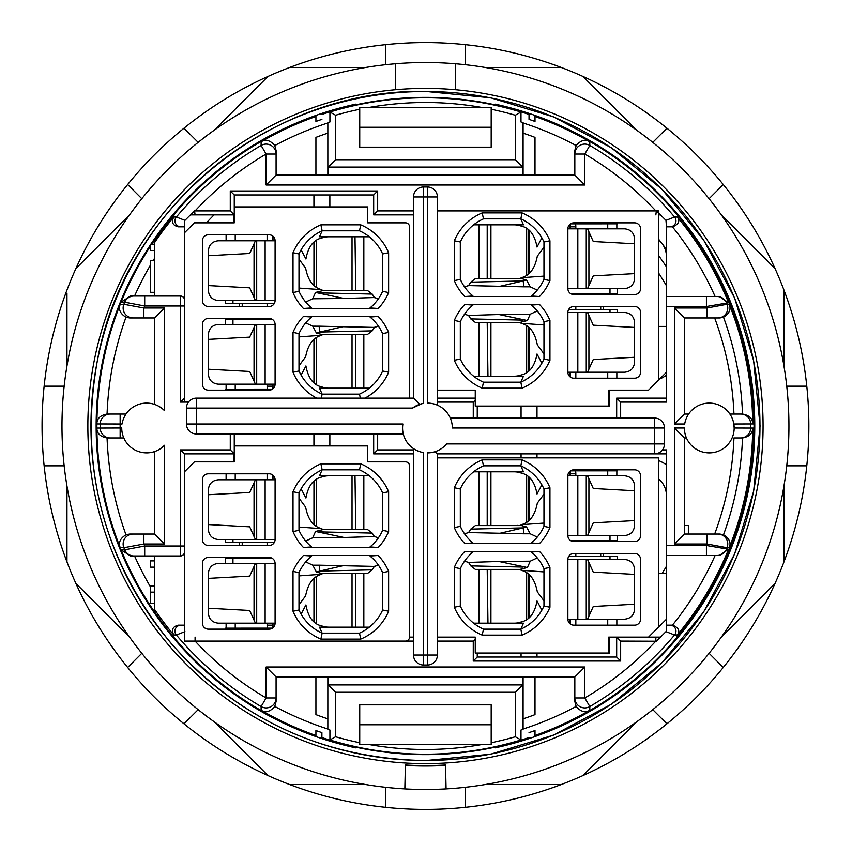 <?xml version="1.0" encoding="UTF-8"?>
<svg xmlns="http://www.w3.org/2000/svg" width="852" height="852" viewBox="0 0 852 852"><rect width="100%" height="100%" fill="white"/><g stroke="black" fill="none" stroke-linecap="round" stroke-linejoin="round"><path stroke-width="1.28" d="M662.164 573.385A278.838 278.838 0 0 0 666.456 566.25M666.456 285.75A278.838 278.838 0 0 0 658.489 272.874M405.392 765.341L405.573 788.941A363.484 363.484 0 0 0 445.351 788.941L445.521 765.341M405.573 765.426A340.001 340.001 0 0 0 445.351 765.426M445.351 788.941L446.075 788.899L445.521 764.989A339.586 339.586 0 0 1 405.403 764.989L404.838 788.899L405.573 788.941M666.456 266.868A288.796 288.796 0 0 0 658.489 255.408M404.838 788.899A363.484 363.484 0 0 1 62.004 430.643A363.484 363.484 0 0 1 455.341 63.751L455.341 89.716L455.341 63.751A363.484 363.484 0 0 1 788.909 430.643A363.484 363.484 0 0 1 446.075 788.899M154.595 404.402L154.595 317.956L164.553 307.987L164.553 410.717A24.9 24.9 0 0 0 122.049 424.008L96.894 423.945A328.574 328.574 0 0 1 120.249 304.302L123.859 304.27L143.871 307.987L143.871 317.956L129.6 317.956L125.968 317.263C120.1 313.557 118.194 309.233 120.249 304.302M686.456 437.949L684.38 437.949L684.38 534.044L674.422 544.013L674.422 427.992L684.369 427.992A24.9 24.9 0 0 0 709.269 452.891A24.9 24.9 0 0 0 734.168 427.992A24.9 24.9 0 0 0 709.269 403.092A24.9 24.9 0 0 0 684.688 424.008L674.422 424.008L674.422 307.987L684.38 317.956L684.38 414.051L688.64 414.051M740.729 437.949A9.958 9.958 -90 0 0 750.687 428.055L734.168 428.002L733.838 423.998L750.687 423.945A325.24 325.24 0 0 1 750.687 428.055L752.689 428.055A327.243 327.243 0 0 1 729.216 547.708C731.282 542.788 729.387 538.464 723.529 534.736A317.274 317.274 0 0 0 742.518 437.949L733.945 437.949A308.712 308.712 0 0 1 714.647 534.044M742.518 414.051L730.771 414.051L730.771 415.446L729.898 414.051L742.518 414.051A317.274 317.274 0 0 0 723.529 317.263L719.887 317.956L684.38 317.956M535.003 116.49A328.329 328.329 0 0 1 589.776 141.751L589.829 145.458L584.792 154.042L584.792 185.001L266.122 185.001L266.122 154.042A315.197 315.197 0 0 0 195.076 210.902L230.274 210.902L230.274 190.976L377.66 190.976L377.66 210.902L413.508 210.902M327.839 122.976A318.36 318.36 0 0 0 274.781 145.554L276.08 150.474L276.08 175.043L574.834 175.043L574.834 150.474L576.144 145.554A318.36 318.36 0 0 0 523.085 122.976M315.922 137.374L315.922 175.043L315.922 137.374A308.712 308.712 0 0 1 327.839 133.136A308.712 308.712 0 0 0 315.922 137.374M523.085 175.043L523.085 133.136A308.712 308.712 0 0 1 535.003 137.374L535.003 175.043L535.003 137.374A308.712 308.712 0 0 0 523.085 133.136L523.085 122.656L520.987 121.985L520.987 112.017L515.343 115.244L515.343 159.75L522.67 167.077L328.254 167.077L328.254 175.043M523.085 729.024A318.36 318.36 0 0 0 576.144 706.446L574.834 701.526L574.834 676.957L276.08 676.957L276.08 701.526L274.781 706.446A318.36 318.36 0 0 0 327.839 729.024M535.003 714.626L535.003 676.957L535.003 714.626A308.712 308.712 0 0 1 523.085 718.864A308.712 308.712 0 0 0 535.003 714.626M522.67 676.957L522.67 684.923L515.343 692.25L515.343 736.756L520.987 739.983A328.19 328.19 0 0 1 329.926 739.983L329.926 730.015L327.839 729.344L327.839 718.864A308.712 308.712 0 0 1 315.922 714.626A308.712 308.712 0 0 0 327.839 718.864L327.839 676.957M315.922 714.626L315.922 676.957L315.922 714.626M125.968 317.263A318.616 318.616 0 0 0 107.064 414.051L126 414.051M107.064 414.051L120.143 414.051L120.143 424.008A305.325 305.325 0 0 0 120.143 427.992L121.729 427.992A24.9 24.9 0 0 0 164.553 445.266L164.553 544.013L154.595 534.044L154.595 451.581L155.618 451.209M684.38 414.051L674.422 424.008M684.38 626.742A327.615 327.615 0 0 0 753.072 428.055L754.031 428.055A328.574 328.574 0 0 1 677.233 637.115L676.669 637.115A328.137 328.137 0 0 0 684.38 627.583L684.38 626.742M753.072 423.945A327.615 327.615 0 0 0 684.38 225.258L684.38 223.703A328.574 328.574 0 0 1 754.031 423.945L753.072 423.945M535.003 116.223A328.574 328.574 0 0 1 535.003 735.777M535.003 735.936A328.723 328.723 0 0 0 535.003 116.064L535.003 115.435A329.319 329.319 0 0 1 495.172 747.854L495.172 747.247A328.723 328.723 0 0 0 529.028 737.981L529.028 737.832A328.574 328.574 0 0 1 495.172 747.097L495.172 746.703M355.753 746.842A328.329 328.329 0 0 1 321.896 737.566L321.896 737.981A328.723 328.723 0 0 0 355.753 747.247L355.753 747.854A329.319 329.319 0 0 1 321.896 738.609L321.896 737.981M355.753 747.097A328.574 328.574 0 0 1 321.896 737.832M495.172 747.247L495.172 747.151A328.627 328.627 0 0 1 355.753 747.151L355.753 747.247M529.028 737.832L529.028 737.566A328.329 328.329 0 0 1 495.172 746.842M321.896 114.019L321.896 113.391A329.319 329.319 0 0 1 355.753 104.146L355.753 104.753A328.723 328.723 0 0 0 321.896 114.019L321.896 114.168A328.574 328.574 0 0 1 355.753 104.902M321.896 114.168L321.896 114.434A328.329 328.329 0 0 1 355.753 105.158M355.753 104.753L355.753 104.849A328.627 328.627 0 0 1 495.172 104.849L495.172 104.146A329.319 329.319 0 0 1 529.028 113.391L529.028 114.019A328.723 328.723 0 0 0 495.172 104.753M184.469 453.882L180.486 449.899L230.274 449.899L234.257 453.882L184.469 453.882L184.469 641.098L405.541 641.098A3.983 3.983 0 0 0 409.524 637.115L413.508 637.115M403.284 433.966L196.418 433.966A9.958 9.958 0 0 1 186.46 424.008L186.46 408.076A9.958 9.958 0 0 1 196.418 398.118L413.508 398.118L413.508 196.961A9.958 9.958 0 0 1 423.465 186.993L427.448 186.993A9.958 9.958 0 0 1 437.406 196.961L437.406 405.179M413.508 214.885L373.677 214.885L373.677 194.959L234.257 194.959L234.257 222.851L194.426 222.851L184.469 232.809L184.469 220.86L184.469 226.834L178.334 226.834C172.722 225.492 171.199 222.223 173.744 217.036A327.147 327.147 0 0 0 154.595 242.543L154.595 296.038M450.271 418.034L654.506 418.034L654.506 427.992L664.464 427.992L664.464 443.924L654.506 443.924L654.506 453.882L666.456 453.882L437.406 453.882L437.406 655.039L427.448 655.039L427.448 452.891A24.9 24.9 0 0 0 446.586 443.924L654.506 443.924L654.506 427.992L452.348 427.992A24.9 24.9 0 0 0 427.448 403.092L427.448 196.961L437.406 196.961A9.958 9.958 0 0 0 427.448 186.993L427.448 196.961L423.465 196.961L423.465 403.411A24.9 24.9 0 0 0 412.517 408.076L421.538 403.805M658.489 460.527A37.839 37.839 0 0 1 666.456 464.851M477.248 653.047L477.248 657.041L616.667 657.041L616.667 637.115L620.65 641.098L620.65 661.024L473.265 661.024L473.265 641.098L437.406 641.098M666.456 375.2A37.839 37.839 0 0 1 659.629 379.044M660.481 214.885L658.489 214.885L660.481 214.885L665.976 220.37L656.37 210.774L655.848 214.885M616.667 418.034L616.667 398.118L620.65 402.101L666.456 402.101L666.456 296.539L719.29 296.539L728.598 302.748L706.425 306.496L706.425 296.539L715.126 296.539A317.274 317.274 0 0 0 672.441 226.834L666.456 226.834L665.976 220.37L674.56 217.015L677.297 217.036A327.243 327.243 0 0 1 728.598 302.748M706.425 555.461L706.425 545.504L728.598 549.252L719.29 555.461L666.456 555.461L666.456 449.899L662.473 449.899M477.248 406.084L477.248 418.034M475.256 400.11L473.265 402.101L437.406 402.101M437.406 453.882L435.18 451.656M412.517 408.076L196.418 408.076L196.418 424.008L402.879 424.008A24.9 24.9 0 0 0 423.465 452.572L423.465 665.007A9.958 9.958 0 0 1 413.508 655.039L427.448 655.039L427.448 665.007A9.958 9.958 0 0 0 437.406 655.039A9.958 9.958 0 0 1 427.448 665.007L423.465 665.007A9.958 9.958 0 0 1 413.508 655.039L413.508 448.621M413.508 453.882L373.677 453.882L373.677 433.966M373.677 453.882L377.66 449.899L413.508 449.899M234.257 433.966L234.257 461.848L194.426 461.848L184.469 471.806M413.508 398.118L419.716 404.327M495.172 105.158A328.329 328.329 0 0 1 529.028 114.434L529.028 114.019M495.172 104.902A328.574 328.574 0 0 1 529.028 114.168M315.922 735.777A328.574 328.574 0 0 1 150.612 245.951A328.574 328.574 0 0 0 121.08 302.247L130.388 296.038L180.486 296.038A3.983 3.983 0 0 1 184.469 300.021M154.595 242.543L154.595 240.775A328.137 328.137 0 0 1 174.255 214.885L173.68 214.885A328.574 328.574 0 0 0 151.752 244.215A328.574 328.574 0 0 1 315.922 116.223M154.595 555.962L154.595 609.457A327.147 327.147 0 0 0 173.744 634.964C171.188 629.788 172.722 626.518 178.334 625.166L184.469 625.166M154.595 609.457L154.595 611.992A328.574 328.574 0 0 1 121.08 549.753L124.701 549.785L144.712 546.004L144.712 555.962L130.803 555.962M491.189 127.246L491.189 147.162L359.736 147.162L359.736 107.331L491.189 107.331L491.189 127.246L359.736 127.246M491.189 704.838L359.736 704.838L359.736 724.754L491.189 724.754L491.189 704.838M230.274 210.902L234.257 214.885L195.076 214.885L194.554 210.774L184.948 220.37L190.443 214.885L195.076 214.885L190.443 214.885M658.489 239.05A298.754 298.754 0 0 1 666.456 249.434M206.408 222.851A298.754 298.754 0 0 1 214.076 214.885M395.584 63.751L395.584 89.716L395.584 63.751M666.456 495.704A21.907 21.907 0 0 0 658.489 478.813M666.456 631.14L666.456 625.166L666.456 631.14L656.37 641.226L620.65 641.098M666.456 555.461L666.456 625.166L672.441 625.166A317.274 317.274 0 0 0 715.126 555.461M666.456 296.539L666.456 220.86M666.456 256.708A21.907 21.907 0 0 0 662.568 244.247M661.141 242.405A21.907 21.907 0 0 0 658.489 239.806M475.256 637.115L437.406 637.115L475.256 637.115L475.256 653.047L608.701 653.047L608.701 637.115L660.481 637.115L655.848 637.115L655.848 641.098A315.197 315.197 0 0 1 584.792 697.958L589.829 706.542L589.776 710.248A328.329 328.329 0 0 1 535.003 735.51M437.406 398.118L475.256 398.118M616.667 398.118L666.456 398.118M194.426 641.098L195.076 641.098L195.076 637.115M173.744 217.036L176.364 217.015L184.948 220.37L184.469 220.86M413.508 641.098L195.076 641.098A315.197 315.197 0 0 0 266.122 697.958L276.08 697.958L276.08 701.526M276.08 150.474L276.08 154.042A9.958 9.958 180 0 0 261.095 145.458L266.122 154.042L276.08 154.042M491.189 724.754L491.189 744.669L359.736 744.669L359.736 724.754M143.871 534.044L143.871 544.013L123.859 547.729L120.249 547.698C118.194 542.767 120.1 538.443 125.968 534.736L129.6 534.044L154.595 534.044M129.6 534.044L133.104 534.044A9.958 9.958 90 0 0 123.859 547.729A325.24 325.24 0 0 0 124.701 549.785A9.958 9.958 90 0 0 133.913 555.962M123.806 437.949L107.064 437.949A318.616 318.616 0 0 0 125.968 534.736M120.249 547.698A328.574 328.574 0 0 1 96.894 428.055L120.143 427.992L120.143 437.949L107.064 437.949M154.595 317.956L133.104 317.956A9.958 9.958 90 0 1 123.859 304.27A325.24 325.24 0 0 1 124.701 302.215L121.08 302.247M184.469 551.979A3.983 3.983 0 0 1 180.486 555.962L134.552 555.962A318.616 318.616 0 0 0 150.612 587.166M733.945 414.051A308.712 308.712 0 0 0 714.647 317.956M719.887 317.956L717.821 317.956A9.958 9.958 -90 0 0 727.054 304.27L729.216 304.292A327.243 327.243 0 0 1 752.689 423.945C752.742 418.641 749.398 415.35 742.646 414.051M684.38 534.044L719.887 534.044L723.529 534.736M729.216 547.708L727.054 547.729A9.958 9.958 -90 0 0 717.821 534.044L719.887 534.044M666.86 625.166L672.441 625.166M666.456 372.228L658.489 380.194L658.489 210.902L437.406 210.902L655.848 210.902A315.197 315.197 0 0 0 584.792 154.042L574.834 154.042A9.958 9.958 180 0 1 589.829 145.458A325.155 325.155 0 0 1 674.56 217.015A5.975 5.975 -90 0 1 669.981 226.834L666.86 226.834M178.334 625.166L184.053 625.166M184.053 226.834L180.944 226.834A5.975 5.975 90 0 1 176.364 217.015A325.155 325.155 0 0 1 261.095 145.458L261.138 141.751A328.329 328.329 0 0 1 315.922 116.49M717.214 555.461A9.958 9.958 -90 0 0 726.426 549.274A325.24 325.24 0 0 0 727.054 547.729L707.053 544.013L707.053 534.044M707.053 317.956L707.053 307.987L727.054 304.27A325.24 325.24 0 0 0 726.426 302.726A9.958 9.958 -90 0 0 717.214 296.539M144.712 296.038L144.712 305.996L124.701 302.215A9.958 9.958 90 0 1 133.913 296.038M742.646 437.949C749.398 436.65 752.742 433.359 752.689 428.055M674.422 427.992L684.38 437.949M150.857 244.215A329.319 329.319 0 0 1 321.896 113.391L321.896 114.434M274.781 145.554C270.265 140.282 265.717 139.014 261.138 141.751M276.08 175.043L266.122 185.001M574.834 175.043L584.792 185.001M529.028 114.434L529.028 119.365A323.653 323.653 0 0 1 535.003 121.453L535.003 115.435A329.319 329.319 0 0 0 529.028 113.391A329.319 329.319 0 0 1 535.003 115.435M589.776 141.751C585.207 139.014 580.659 140.282 576.144 145.554M106.937 414.051C100.185 415.35 96.84 418.641 96.894 423.945M96.894 428.055C96.84 433.359 100.185 436.65 106.937 437.949M130.388 555.962L121.08 549.753M576.144 706.446C580.659 711.718 585.207 712.986 589.776 710.248M728.598 549.252A327.243 327.243 0 0 1 677.297 634.964L674.56 634.985L665.976 631.63M574.834 676.957L584.792 666.999L584.792 697.958L574.834 697.958A9.958 9.958 0 0 0 589.829 706.542A325.155 325.155 0 0 0 674.56 634.985A5.975 5.975 -90 0 0 669.981 625.166M276.08 676.957L266.122 666.999L584.792 666.999M184.948 631.63L176.364 634.985L173.744 634.964M266.122 666.999L266.122 697.958L261.095 706.542A325.155 325.155 0 0 1 176.364 634.985A5.975 5.975 90 0 1 180.944 625.166M321.896 737.566L321.896 732.635A323.653 323.653 0 0 1 315.922 730.547L315.922 736.565A329.319 329.319 0 0 1 150.612 244.599M315.922 735.51A328.329 328.329 0 0 1 261.138 710.248C265.717 712.986 270.265 711.718 274.781 706.446M161.326 448.088L164.553 445.266M723.529 317.263C729.387 313.536 731.282 309.212 729.216 304.292M672.579 226.834C678.714 224.332 680.279 221.062 677.297 217.036M677.297 634.964C680.269 630.938 678.703 627.679 672.579 625.166M184.469 232.809L184.469 402.101L188.452 402.101L180.486 402.101L184.469 398.118M373.677 214.885L377.66 210.902M373.677 194.959L377.66 190.976M234.257 194.959L230.274 190.976M475.256 639.106L473.265 641.098M477.248 657.041L473.265 661.024M616.667 657.041L620.65 661.024M536.994 406.084L536.994 418.034M536.994 453.882L536.994 457.865M536.994 653.047L536.994 657.041M313.93 445.915L313.93 433.966M313.93 206.919L313.93 194.959M321.896 119.365A323.653 323.653 0 0 0 315.922 121.453L315.922 116.064A328.723 328.723 0 0 0 151.581 244.215M150.612 245.685A328.723 328.723 0 0 0 315.922 735.936M654.506 453.882A9.958 9.958 0 0 0 664.464 443.924A9.958 9.958 0 0 1 654.506 453.882M664.464 427.992A9.958 9.958 0 0 0 654.506 418.034A9.958 9.958 0 0 1 664.464 427.992M329.862 194.959L329.862 206.919M329.862 433.966L329.862 445.915M521.062 657.041L521.062 653.047M521.062 457.865L521.062 453.882M521.062 418.034L521.062 406.084M529.028 119.365L529.028 113.391M321.896 732.635L321.896 738.609A329.319 329.319 0 0 1 315.922 736.565A329.319 329.319 0 0 0 321.896 738.609M529.028 738.609A329.319 329.319 0 0 0 535.003 736.565L535.003 730.547A323.653 323.653 0 0 1 529.028 732.635M154.595 567.134L150.612 567.134L150.612 560.893L154.595 560.893M154.595 603.376L150.612 603.376L150.612 585.878L154.595 585.878M150.612 592.129L154.595 592.129M154.595 250.456L150.612 250.456L150.612 244.215L154.595 244.215M150.612 292.311L154.595 292.311L150.612 292.311L150.612 260.456L154.595 260.456M688.363 534.044L688.363 525.471L684.38 525.471M425.457 763.605A337.605 337.605 0 0 1 87.852 426A337.605 337.605 0 0 1 425.457 88.395A337.605 337.605 0 0 1 763.072 426A337.605 337.605 0 0 1 425.457 763.605M520.987 739.983L520.987 730.015L523.085 729.344L523.085 676.957M515.343 736.756A323.483 323.483 0 0 1 491.189 742.742M481.082 744.669A323.483 323.483 0 0 1 369.832 744.669M327.839 175.043L327.839 122.656L329.926 121.985L329.926 112.017A328.19 328.19 0 0 1 520.987 112.017M329.926 739.983L335.582 736.756L335.582 692.25L328.254 684.923L328.254 676.957M328.254 167.077L335.582 159.75L335.582 115.244L329.926 112.017M522.67 175.043L522.67 167.077M335.582 115.244A323.483 323.483 0 0 1 359.736 109.258M369.832 107.331A323.483 323.483 0 0 1 481.082 107.331M491.189 109.258A323.483 323.483 0 0 1 515.343 115.244M359.736 742.742A323.483 323.483 0 0 1 335.582 736.756M515.343 692.25L335.582 692.25M522.67 684.923L328.254 684.923M335.582 159.75L515.343 159.75M465.298 787.291L465.298 807.323A383.4 383.4 0 0 1 385.626 807.323C352.622 803.862 320.597 796.247 289.552 784.5L365.508 784.5M385.626 64.709L385.626 44.677A383.4 383.4 0 0 1 465.298 44.677C498.303 48.138 530.327 55.753 561.361 67.5A383.4 383.4 0 0 1 582.864 76.403C613.12 90.046 641.141 107.309 666.935 128.194A383.4 383.4 0 0 1 723.263 184.533C744.147 210.316 761.422 238.347 775.064 268.604L721.356 214.896L775.064 268.604A383.4 383.4 0 0 1 783.968 290.095L783.968 366.04M786.758 386.169L806.791 386.169C803.319 353.154 795.715 321.129 783.968 290.095L783.968 293.365M806.791 386.169A383.4 383.4 0 0 1 806.791 465.831C803.319 498.846 795.715 530.871 783.968 561.905A383.4 383.4 0 0 1 775.064 583.396L721.356 637.104L775.064 583.396C761.422 613.653 744.147 641.684 723.263 667.467A383.4 383.4 0 0 1 666.935 723.806C641.141 744.691 613.12 761.954 582.864 775.597A383.4 383.4 0 0 1 561.361 784.5C530.327 796.247 498.303 803.862 465.298 807.323M485.416 784.5L561.361 784.5M636.561 721.9L582.864 775.597M783.968 485.959L783.968 561.905M636.561 130.1L582.864 76.403M485.416 67.5L561.361 67.5M292.822 784.5L289.552 784.5A383.4 383.4 0 0 1 268.06 775.597L214.353 721.9L268.06 775.597C237.804 761.954 209.784 744.691 183.989 723.806A383.4 383.4 0 0 1 127.651 667.467C106.766 641.684 89.503 613.653 75.86 583.396L129.568 637.104M66.957 293.365L66.957 366.04M66.957 485.959L66.957 561.905A383.4 383.4 0 0 0 75.86 583.396M385.626 44.677C352.622 48.138 320.597 55.753 289.552 67.5A383.4 383.4 0 0 0 268.06 76.403L214.353 130.1L268.06 76.403C237.804 90.046 209.784 107.309 183.989 128.194A383.4 383.4 0 0 0 127.651 184.533C106.766 210.316 89.503 238.347 75.86 268.604A383.4 383.4 0 0 0 66.957 290.095C55.21 321.129 47.605 353.154 44.134 386.169A383.4 383.4 0 0 0 44.134 465.831C47.605 498.846 55.21 530.871 66.957 561.905M129.568 214.896L75.86 268.604M289.552 67.5L365.508 67.5M465.298 64.709L465.298 44.677M198.154 142.359L183.989 128.194M141.815 198.697L127.651 184.533M64.166 386.169L44.134 386.169M64.166 465.831L44.134 465.831M141.815 653.303L127.651 667.467M198.154 709.641L183.989 723.806M385.626 787.291L385.626 807.323M652.77 709.641L666.935 723.806M709.098 653.303L723.263 667.467M786.758 465.831L806.791 465.831M709.098 198.697L723.263 184.533M652.77 142.359L666.935 128.194M267.123 623.174L267.123 625.166A15.932 15.932 0 0 0 267.4 628.158M267.123 473.797L267.123 479.772M267.123 542.511L267.123 545.504M267.123 557.453L267.123 558.443M309.18 558.177L311.619 556.015A45.806 45.806 0 0 0 298.988 572.629L293.013 571.394A51.78 51.78 0 0 1 303.45 555.461L378.182 555.461L370.013 556.015A45.806 45.806 0 0 1 382.644 572.629L388.618 571.394L388.618 611.225A51.78 51.78 0 0 1 360.726 639.106L320.895 639.106A51.78 51.78 0 0 1 293.013 611.225L293.013 571.394M381.206 569.7L382.644 572.629L382.644 609.989L381.941 611.47M372.452 558.188L370.013 556.015M381.206 533.256L382.644 530.327L388.618 531.563A51.78 51.78 0 0 1 378.182 547.495L303.45 547.495A51.78 51.78 0 0 1 293.013 531.563L298.988 530.327A45.806 45.806 0 0 0 311.619 546.941L309.18 544.769M372.452 544.769L370.013 546.941A45.806 45.806 0 0 0 382.644 530.327L382.644 492.957L381.941 491.476M328.765 475.789A23.015 21.577 -90 0 0 321.896 476.992C313.504 478.728 308.179 485.736 305.921 498.005L301.097 488.814M298.988 498.175L305.623 507.121C307.987 519.539 313.408 526.728 321.896 528.698L298.988 527.058M298.988 604.782L305.623 595.836C308.019 583.386 313.44 576.186 321.896 574.248L298.988 575.899M301.097 614.143L305.921 604.941C308.179 617.21 313.504 624.218 321.896 625.964A23.015 21.577 90 0 0 328.765 627.157M370.013 546.941L378.182 547.495M303.45 547.495L311.619 546.941M311.619 556.015L303.45 555.461M378.182 555.461A51.78 51.78 0 0 1 388.618 571.394M378.405 565.121L374.454 566.41L319.127 565.185L319.756 571.074L316.411 572.043L312.748 565.185L305.687 561.905M319.127 565.185L312.748 565.185M344.038 565.462L319.756 571.074L372.228 569.86L367.606 573.385L321.406 573.385L316.411 572.043M305.687 541.052L312.695 537.793L315.549 531.456L344.038 537.484L374.454 536.536L378.405 537.825M312.695 537.793L344.038 537.484M298.988 573.045L298.988 609.989A45.806 45.806 0 0 0 322.131 633.132L359.501 633.132A45.806 45.806 0 0 0 382.644 609.989L388.618 611.225M327.477 573.385L325.347 573.577M362.43 471.252L359.501 469.814L322.131 469.814A45.806 45.806 0 0 0 298.988 492.957L298.988 529.912M327.477 529.571L325.347 529.38M315.549 531.456L323.046 529.571M374.454 566.282L372.228 569.86M374.454 536.675L372.228 533.096L319.756 531.872M371.6 461.848L367.702 461.848L367.702 445.915L234.257 445.915M255.419 623.174L218.325 623.174C212.318 622.546 208.996 619.223 208.367 613.216L208.367 573.385C208.996 567.379 212.318 564.056 218.325 563.428L256.697 563.428L256.697 623.174L255.419 623.174L254.045 620.149L254.045 566.452L249.689 576.133L208.367 578.37M275.089 623.174L275.089 563.428A5.975 5.975 0 0 0 269.115 557.453L208.367 557.453A5.975 5.975 0 0 0 202.393 563.428L202.393 623.174A5.975 5.975 0 0 0 208.367 629.149L269.115 629.149A5.975 5.975 0 0 0 275.089 623.174L256.697 623.174M275.089 479.772A5.975 5.975 0 0 0 269.115 473.797L208.367 473.797A5.975 5.975 0 0 0 202.393 479.772L202.393 539.529A5.975 5.975 0 0 0 208.367 545.504L269.115 545.504A5.975 5.975 0 0 0 275.089 539.529L275.089 479.772L218.325 479.772C212.318 480.411 208.996 483.734 208.367 489.73L208.367 494.724L249.689 492.477L254.045 482.807L254.045 536.494L255.419 539.529L218.325 539.529C212.318 538.89 208.996 535.578 208.367 529.571L208.367 494.724M275.089 563.428L256.697 563.428M352.036 475.789L352.036 529.571L363.836 529.571L363.836 475.789M233.512 453.882L233.512 461.848L201.253 461.848M352.036 627.157L352.036 573.385L363.836 573.385L363.836 627.157M355.753 529.571L354.996 475.789M409.524 637.115L409.524 465.831A3.983 3.983 0 0 0 405.541 461.848L367.702 461.848M362.43 631.694L359.501 633.132L360.726 639.106M388.618 491.721L382.644 492.957A45.806 45.806 0 0 0 359.501 469.814L360.726 463.839A51.78 51.78 0 0 1 388.618 491.721L388.618 531.563M320.895 639.106L322.131 633.132L319.511 627.157L369.331 627.157M242.224 542.511L242.224 545.504M242.224 557.453L242.224 558.443M355.753 573.385L355.753 627.157M254.045 620.149L249.689 610.469L208.367 608.232M255.419 563.428L254.045 566.452M319.926 475.789L369.331 475.789M321.406 529.571L367.606 529.571L372.228 533.096M275.089 539.529L256.697 539.529L256.697 479.772M255.419 539.529L256.697 539.529M254.045 536.494L249.689 526.824L208.367 524.576M255.419 479.772L254.045 482.807M319.511 475.789L322.131 469.814L320.895 463.839L360.726 463.839M293.013 531.563L293.013 491.721A51.78 51.78 0 0 1 320.895 463.839M298.988 492.957L293.013 491.721M298.988 609.989L293.013 611.225M314.111 578.508L314.111 621.843M225.546 558.443L225.546 563.428L225.546 558.443L272.416 558.443M232.958 558.443L232.958 563.428M272.448 623.174L272.448 628.137L232.958 628.158L232.958 629.149M316.305 576.889L316.305 623.44M235.216 628.158L235.216 623.174M225.546 628.158L225.546 629.149L225.546 628.158L232.958 628.158M226.11 628.158L226.11 623.174M235.216 479.772L235.216 473.797M226.11 479.772L226.11 473.797M314.111 481.114L314.111 524.449M232.958 539.529L232.958 542.511L274.291 542.511M316.305 479.506L316.305 526.057M225.546 542.511L225.546 539.529L225.546 542.511L232.958 542.511M575.835 228.826L575.835 226.834A15.932 15.932 0 0 0 575.547 223.842M575.835 378.203L575.835 372.228M575.835 309.489L575.835 306.496M575.835 294.547L575.835 293.557M533.778 293.823L531.339 295.985A45.806 45.806 0 0 0 543.97 279.371L549.945 280.606A51.78 51.78 0 0 1 539.508 296.539L464.777 296.539L472.945 295.985A45.806 45.806 0 0 1 460.314 279.371L454.34 280.606L454.34 240.775A51.78 51.78 0 0 1 482.221 212.893L522.052 212.893A51.78 51.78 0 0 1 549.945 240.775L549.945 280.606M461.752 282.3L460.314 279.371L460.314 242.011L461.007 240.53M470.496 293.812L472.945 295.985M461.752 318.744L460.314 321.673L454.34 320.437A51.78 51.78 0 0 1 464.777 304.505L539.508 304.505A51.78 51.78 0 0 1 549.945 320.437L543.97 321.673A45.806 45.806 0 0 0 531.339 305.059L533.778 307.231M470.496 307.231L472.945 305.059A45.806 45.806 0 0 0 460.314 321.673L460.314 359.043L461.007 360.524M514.193 376.211A23.015 21.577 90 0 0 521.062 375.008C529.443 373.272 534.768 366.264 537.026 353.995L541.851 363.186M543.97 353.825L537.324 344.879C534.96 332.461 529.539 325.272 521.062 323.302L543.97 324.942M543.97 247.218L537.324 256.164C534.939 268.614 529.518 275.814 521.062 277.752L543.97 276.101M541.851 237.857L537.026 247.059C534.779 234.79 529.454 227.782 521.062 226.036A23.015 21.577 -90 0 0 514.193 224.843M472.945 305.059L464.777 304.505M539.508 304.505L531.339 305.059M531.339 295.985L539.508 296.539M464.777 296.539A51.78 51.78 0 0 1 454.34 280.606M464.553 286.879L468.504 285.59L523.831 286.815L523.192 280.926L526.547 279.957L530.21 286.815L537.261 290.095M523.831 286.815L530.21 286.815M498.921 286.538L523.192 280.926L470.73 282.14L475.352 278.615L521.552 278.615L526.547 279.957M537.261 310.948L530.253 314.207L527.399 320.544L498.921 314.516L468.504 315.464L464.553 314.175M530.253 314.207L498.921 314.516M543.97 278.955L543.97 242.011A45.806 45.806 0 0 0 520.828 218.868L483.457 218.868A45.806 45.806 0 0 0 460.314 242.011L454.34 240.775M515.471 278.615L517.601 278.423M480.517 380.748L483.457 382.186L520.828 382.186A45.806 45.806 0 0 0 543.97 359.043L543.97 322.088M515.471 322.429L517.601 322.62M527.399 320.544L519.912 322.429M666.456 326.412L658.489 326.412M468.504 285.718L470.73 282.14M468.504 315.325L470.73 318.904L523.203 320.128M471.348 390.152L475.256 390.152L475.256 406.084L609.446 406.084L609.446 390.152L641.694 390.152M587.539 228.826L624.633 228.826C630.64 229.454 633.952 232.777 634.591 238.784L634.591 278.615C633.952 284.621 630.64 287.944 624.633 288.572L586.261 288.572L586.261 228.826L587.539 228.826L588.913 231.85L588.913 285.548L593.269 275.867L634.591 273.63M567.869 228.826L567.869 288.572A5.975 5.975 0 0 0 573.843 294.547L634.591 294.547A5.975 5.975 0 0 0 640.566 288.572L640.566 228.826A5.975 5.975 0 0 0 634.591 222.851L573.843 222.851A5.975 5.975 0 0 0 567.869 228.826L586.261 228.826M567.869 372.228A5.975 5.975 0 0 0 573.843 378.203L634.591 378.203A5.975 5.975 0 0 0 640.566 372.228L640.566 312.471A5.975 5.975 0 0 0 634.591 306.496L573.843 306.496A5.975 5.975 0 0 0 567.869 312.471L567.869 372.228L624.633 372.228C630.64 371.589 633.952 368.266 634.591 362.27L634.591 357.276L593.269 359.523L588.913 369.193L588.913 315.506L587.539 312.471L624.633 312.471C630.64 313.11 633.952 316.422 634.591 322.429L634.591 357.276M567.869 288.572L586.261 288.572M490.922 376.211L490.922 322.429L479.122 322.429L479.122 376.211M490.922 224.843L490.922 278.615L479.122 278.615L479.122 224.843M487.206 322.429L487.962 376.211M608.701 406.084L608.701 390.152L648.532 390.152L658.489 380.194M480.517 220.306L483.457 218.868L482.221 212.893M437.406 390.152L475.256 390.152M454.34 360.279L460.314 359.043A45.806 45.806 0 0 0 483.457 382.186L482.221 388.161A51.78 51.78 0 0 1 454.34 360.279L454.34 320.437M522.052 212.893L520.828 218.868L523.447 224.843L473.627 224.843M600.724 309.489L600.724 306.496M600.724 294.547L600.724 293.557M487.206 278.615L487.206 224.843M588.913 231.85L593.269 241.531L634.591 243.768M587.539 288.572L588.913 285.548M523.032 376.211L473.627 376.211M521.552 322.429L475.352 322.429L470.73 318.904M567.869 312.471L586.261 312.471L586.261 372.228M587.539 312.471L586.261 312.471M588.913 315.506L593.269 325.176L634.591 327.424M587.539 372.228L588.913 369.193M523.447 376.211L520.828 382.186L522.052 388.161L482.221 388.161M549.945 320.437L549.945 360.279A51.78 51.78 0 0 1 522.052 388.161M543.97 359.043L549.945 360.279M543.97 242.011L549.945 240.775M528.836 273.492L528.836 230.157M617.402 293.557L617.402 288.572L617.402 293.557L570.542 293.557M610 293.557L610 288.572M570.51 228.826L570.51 223.863L610 223.842L610 222.851M526.653 275.111L526.653 228.56M607.732 223.842L607.732 228.826M617.402 223.842L617.402 222.851L617.402 223.842L610 223.842M616.837 223.842L616.837 228.826M607.732 372.228L607.732 378.203M616.837 372.228L616.837 378.203M528.836 370.886L528.836 327.551M610 312.471L610 309.489L568.667 309.489M526.653 372.494L526.653 325.943M617.402 309.489L617.402 312.471L617.402 309.489L610 309.489M575.835 475.789L575.835 473.797A15.932 15.932 0 0 0 575.547 470.815M575.835 625.166L575.835 619.191M575.835 556.452L575.835 553.47M575.835 541.521L575.835 540.519M533.778 540.786L531.339 542.958A45.806 45.806 0 0 0 543.97 526.344L549.945 527.58A51.78 51.78 0 0 1 539.508 543.512L464.777 543.512L472.945 542.958A45.806 45.806 0 0 1 460.314 526.344L454.34 527.58L454.34 487.738A51.78 51.78 0 0 1 482.221 459.856L522.052 459.856A51.78 51.78 0 0 1 549.945 487.738L549.945 527.58M461.752 529.273L460.314 526.344L460.314 488.973L461.007 487.493M470.496 540.786L472.945 542.958M461.752 565.717L460.314 568.646L454.34 567.411A51.78 51.78 0 0 1 464.777 551.478L539.508 551.478A51.78 51.78 0 0 1 549.945 567.411L543.97 568.646A45.806 45.806 0 0 0 531.339 552.032L533.778 554.194M470.496 554.205L472.945 552.032A45.806 45.806 0 0 0 460.314 568.646L460.314 606.006L461.007 607.487M514.193 623.174A23.015 21.577 90 0 0 521.062 621.981C529.443 620.245 534.768 613.238 537.026 600.958L541.851 610.16M543.97 600.798L537.324 591.852C534.96 579.435 529.539 572.235 521.062 570.265L543.97 571.916M543.97 494.192L537.324 503.138C534.939 515.588 529.518 522.777 521.062 524.715L543.97 523.075M541.851 484.831L537.026 494.022C534.779 481.753 529.454 474.756 521.062 473.009A23.015 21.577 -90 0 0 514.193 471.806M472.945 552.032L464.777 551.478M539.508 551.478L531.339 552.032M531.339 542.958L539.508 543.512M464.777 543.512A51.78 51.78 0 0 1 454.34 527.58M464.553 533.842L468.504 532.553L523.831 533.778L523.192 527.889L526.547 526.93L530.21 533.789L537.261 537.069M523.831 533.778L530.21 533.789M498.921 533.501L523.192 527.889L470.73 529.113L475.352 525.588L521.552 525.588L526.547 526.93M537.261 557.922L530.253 561.18L527.399 567.517L498.921 561.479L468.504 562.427L464.553 561.138M530.253 561.18L498.921 561.479M543.97 525.929L543.97 488.973A45.806 45.806 0 0 0 520.828 465.831L483.457 465.831A45.806 45.806 0 0 0 460.314 488.973L454.34 487.738M515.471 525.588L517.601 525.396M480.517 627.711L483.457 629.149L520.828 629.149A45.806 45.806 0 0 0 543.97 606.006L543.97 569.061M515.471 569.402L517.601 569.594M527.399 567.517L519.912 569.402M666.456 619.191L658.489 627.157L658.489 457.865L437.406 457.865M666.456 573.385L658.489 573.385M468.504 532.692L470.73 529.113M468.504 562.299L470.73 565.877L523.203 567.091M608.701 653.047L609.446 653.047L609.446 637.115L616.667 637.115M587.539 475.789L624.633 475.789C630.64 476.428 633.952 479.74 634.591 485.747L634.591 525.588C633.952 531.595 630.64 534.907 624.633 535.546L586.261 535.546L586.261 475.789L587.539 475.789L588.913 478.824L588.913 532.511L593.269 522.84L634.591 520.593M567.869 475.789L567.869 535.546A5.975 5.975 0 0 0 573.843 541.521L634.591 541.521A5.975 5.975 0 0 0 640.566 535.546L640.566 475.789A5.975 5.975 0 0 0 634.591 469.814L573.843 469.814A5.975 5.975 0 0 0 567.869 475.789L586.261 475.789M567.869 619.191A5.975 5.975 0 0 0 573.843 625.166L634.591 625.166A5.975 5.975 0 0 0 640.566 619.191L640.566 559.444A5.975 5.975 0 0 0 634.591 553.47L573.843 553.47A5.975 5.975 0 0 0 567.869 559.444L567.869 619.191L624.633 619.191C630.64 618.563 633.952 615.24 634.591 609.233L634.591 604.249L593.269 606.486L588.913 616.166L588.913 562.469L587.539 559.444L624.633 559.444C630.64 560.073 633.952 563.396 634.591 569.402L634.591 604.249M567.869 535.546L586.261 535.546M490.922 623.174L490.922 569.402L479.122 569.402L479.122 623.174M490.922 471.806L490.922 525.588L479.122 525.588L479.122 471.806M487.206 569.402L487.962 623.174M480.517 467.269L483.457 465.831L482.221 459.856M454.34 607.242L460.314 606.006A45.806 45.806 0 0 0 483.457 629.149L482.221 635.123A51.78 51.78 0 0 1 454.34 607.242L454.34 567.411M522.052 459.856L520.828 465.831L523.447 471.806L473.627 471.806M600.724 556.452L600.724 553.47M600.724 541.521L600.724 540.519M487.206 525.588L487.206 471.806M588.913 478.824L593.269 488.494L634.591 490.741M587.539 535.546L588.913 532.511M523.032 623.174L473.627 623.174M521.552 569.402L475.352 569.402L470.73 565.877M567.869 559.444L586.261 559.444L586.261 619.191M587.539 559.444L586.261 559.444M588.913 562.469L593.269 572.15L634.591 574.386M587.539 619.191L588.913 616.166M523.447 623.174L520.828 629.149L522.052 635.123L482.221 635.123M549.945 567.411L549.945 607.242A51.78 51.78 0 0 1 522.052 635.123M648.532 637.115L658.489 627.157M543.97 606.006L549.945 607.242M543.97 488.973L549.945 487.738M528.836 520.465L528.836 477.131M617.402 540.519L617.402 535.546L617.402 540.519L570.542 540.519M610 540.519L610 535.546M570.51 475.789L570.51 470.837L610 470.815L610 469.814M526.653 522.074L526.653 475.522M607.732 470.815L607.732 475.789M617.402 470.815L617.402 469.814L617.402 470.815L610 470.815M616.837 470.815L616.837 475.789M607.732 619.191L607.732 625.166M616.837 619.191L616.837 625.166M528.836 617.86L528.836 574.525M610 559.444L610 556.452L568.667 556.452M526.653 619.457L526.653 572.906M617.402 556.452L617.402 559.444L617.402 556.452L610 556.452M267.123 384.177L267.123 386.169A15.932 15.932 0 0 0 267.4 389.151M267.123 234.801L267.123 240.775M267.123 303.514L267.123 306.496M267.123 318.446L267.123 319.447M309.18 319.18L311.619 317.008A45.806 45.806 0 0 0 298.988 333.622L293.013 332.387A51.78 51.78 0 0 1 303.45 316.454L378.182 316.454L370.013 317.008A45.806 45.806 0 0 1 382.644 333.622L388.618 332.387L388.618 372.228A51.78 51.78 0 0 1 364.965 398.118M381.206 330.693L382.644 333.622L382.644 370.993L381.941 372.473M372.452 319.18L370.013 317.008M381.206 294.249L382.644 291.32L388.618 292.555A51.78 51.78 0 0 1 378.182 308.488L303.45 308.488A51.78 51.78 0 0 1 293.013 292.555L298.988 291.32A45.806 45.806 0 0 0 311.619 307.934L309.18 305.772M372.452 305.762L370.013 307.934A45.806 45.806 0 0 0 382.644 291.32L382.644 253.96L381.941 252.48M328.765 236.792A23.015 21.577 -90 0 0 321.896 237.985C313.504 239.721 308.179 246.729 305.921 259.008L301.097 249.806M298.988 259.168L305.623 268.114C307.987 280.532 313.408 287.731 321.896 289.701L298.988 288.061M298.988 365.785L305.623 356.828C308.019 344.378 313.44 337.19 321.896 335.251L298.988 336.891M301.097 375.136L305.921 365.945C308.179 378.213 313.504 385.21 321.896 386.957A23.015 21.577 90 0 0 328.765 388.161M370.013 307.934L378.182 308.488M303.45 308.488L311.619 307.934M311.619 317.008L303.45 316.454M378.182 316.454A51.78 51.78 0 0 1 388.618 332.387M378.405 326.124L374.454 327.413L319.127 326.188L319.756 332.078L316.411 333.036L312.748 326.178L305.687 322.897M319.127 326.188L312.748 326.178M344.038 326.465L319.756 332.078L372.228 330.853L367.606 334.378L321.406 334.378L316.411 333.036M305.687 302.045L312.695 298.786L315.549 292.449L344.038 298.488L374.454 297.54L378.405 298.828M312.695 298.786L344.038 298.488M298.988 334.037L298.988 370.993A45.806 45.806 0 0 0 322.131 394.135L359.501 394.135A45.806 45.806 0 0 0 382.644 370.993L388.618 372.228M327.477 334.378L325.347 334.57M362.43 232.255L359.501 230.817L322.131 230.817A45.806 45.806 0 0 0 298.988 253.96L298.988 290.905M327.477 290.564L325.347 290.383M315.549 292.449L323.046 290.564M374.454 327.274L372.228 330.853M374.454 297.667L372.228 294.089L319.756 292.875M371.6 222.851L367.702 222.851L367.702 206.919L234.257 206.919M255.419 384.177L218.325 384.177C212.318 383.538 208.996 380.226 208.367 374.22L208.367 334.378C208.996 328.371 212.318 325.059 218.325 324.42L256.697 324.42L256.697 384.177L255.419 384.177L254.045 381.142L254.045 327.456L249.689 337.126L208.367 339.373M275.089 384.177L275.089 324.42A5.975 5.975 0 0 0 269.115 318.446L208.367 318.446A5.975 5.975 0 0 0 202.393 324.42L202.393 384.177A5.975 5.975 0 0 0 208.367 390.152L269.115 390.152A5.975 5.975 0 0 0 275.089 384.177L256.697 384.177M275.089 240.775A5.975 5.975 0 0 0 269.115 234.801L208.367 234.801A5.975 5.975 0 0 0 202.393 240.775L202.393 300.522A5.975 5.975 0 0 0 208.367 306.496L269.115 306.496A5.975 5.975 0 0 0 275.089 300.522L275.089 240.775L218.325 240.775C212.318 241.404 208.996 244.726 208.367 250.733L208.367 255.717L249.689 253.481L254.045 243.8L254.045 297.497L255.419 300.522L218.325 300.522C212.318 299.893 208.996 296.571 208.367 290.564L208.367 255.717M275.089 324.42L256.697 324.42M352.036 236.792L352.036 290.564L363.836 290.564L363.836 236.792M233.512 214.885L233.512 222.851L201.253 222.851M352.036 388.161L352.036 334.378L363.836 334.378L363.836 388.161M355.753 290.564L354.996 236.792M409.524 398.118L409.524 226.834A3.983 3.983 0 0 0 405.541 222.851L367.702 222.851M362.43 392.697L359.501 394.135L360.332 398.118M388.618 252.725L382.644 253.96A45.806 45.806 0 0 0 359.501 230.817L360.726 224.843A51.78 51.78 0 0 1 388.618 252.725L388.618 292.555M321.3 398.118L322.131 394.135L319.511 388.161L369.331 388.161M242.224 303.514L242.224 306.496M242.224 318.446L242.224 319.447M355.753 334.378L355.753 388.161M254.045 381.142L249.689 371.472L208.367 369.225M255.419 324.42L254.045 327.456M319.926 236.792L369.331 236.792M321.406 290.564L367.606 290.564L372.228 294.089M275.089 300.522L256.697 300.522L256.697 240.775M255.419 300.522L256.697 300.522M254.045 297.497L249.689 287.816L208.367 285.58M255.419 240.775L254.045 243.8M319.511 236.792L322.131 230.817L320.895 224.843L360.726 224.843M293.013 292.555L293.013 252.725A51.78 51.78 0 0 1 320.895 224.843M316.667 398.118A51.78 51.78 0 0 1 293.013 372.228L293.013 332.387M298.988 253.96L293.013 252.725M298.988 370.993L293.013 372.228M314.111 339.501L314.111 382.836M225.546 319.447L225.546 324.42L225.546 319.447L272.416 319.447M232.958 319.447L232.958 324.42M272.448 384.177L272.448 389.13L232.958 389.151L232.958 390.152M316.305 337.893L316.305 384.444M235.216 389.151L235.216 384.177M225.546 389.151L225.546 390.152L225.546 389.151L232.958 389.151M226.11 389.151L226.11 384.177M235.216 240.775L235.216 234.801M226.11 240.775L226.11 234.801M314.111 242.106L314.111 285.441M232.958 300.522L232.958 303.514L274.291 303.514M316.305 240.509L316.305 287.06M225.546 303.514L225.546 300.522L225.546 303.514L232.958 303.514M752.689 423.945L750.687 423.945A9.958 9.958 -90 0 0 740.729 414.051M473.265 418.034L473.265 402.101M674.422 307.987L707.053 307.987A305.325 305.325 0 0 0 706.425 306.496L666.456 306.496M620.65 402.101L620.65 418.034M666.456 545.504L706.425 545.504A305.325 305.325 0 0 0 707.053 544.013L674.422 544.013M377.66 433.966L377.66 449.899M164.553 544.013L143.871 544.013A305.325 305.325 0 0 0 144.712 546.004L180.486 546.004L180.486 449.899M230.274 449.899L230.274 433.966M180.486 402.101L180.486 305.996L144.712 305.996A305.325 305.325 0 0 0 143.871 307.987L164.553 307.987M423.465 196.961L413.508 196.961A9.958 9.958 0 0 1 423.465 186.993L423.465 196.961M261.138 710.248L261.095 706.542A9.958 9.958 180 0 0 276.08 697.958M110.185 437.949A9.958 9.958 90 0 1 100.227 428.055A325.24 325.24 0 0 1 100.227 423.945A9.958 9.958 90 0 1 110.185 414.051M154.595 258.231A318.616 318.616 0 0 0 153.222 260.456M150.612 264.834A318.616 318.616 0 0 0 134.552 296.038M180.486 555.962L180.486 546.004L184.469 546.004M184.469 305.996L180.486 305.996L180.486 296.038M315.922 115.435A329.319 329.319 0 0 1 321.896 113.391M196.418 398.118A9.958 9.958 0 0 0 186.46 408.076L196.418 408.076L196.418 398.118M186.46 424.008A9.958 9.958 0 0 0 196.418 433.966L196.418 424.008L186.46 424.008M425.457 760.495A334.495 334.495 0 0 1 90.962 426A334.495 334.495 0 0 1 425.457 91.505A334.495 334.495 0 0 1 759.963 426A334.495 334.495 0 0 1 425.457 760.495M355.753 104.849A328.627 328.627 0 0 1 495.172 104.849M425.457 754.627A328.627 328.627 0 0 1 355.753 747.151M267.123 625.166L272.448 625.166M239.38 542.511L239.38 545.504M239.38 557.453L239.38 558.443M265.132 563.428L265.132 623.174M265.132 539.529L265.132 479.772M272.991 623.174L272.991 627.722M272.991 475.235L272.991 479.772M575.835 226.834L570.51 226.834M603.578 309.489L603.578 306.496M603.578 294.547L603.578 293.557M577.826 288.572L577.826 228.826M577.826 312.471L577.826 372.228M569.967 228.826L569.967 224.278M569.967 376.765L569.967 372.228M575.835 473.797L570.51 473.797M603.578 556.452L603.578 553.47M603.578 541.521L603.578 540.519M577.826 535.546L577.826 475.789M577.826 559.444L577.826 619.191M569.967 475.789L569.967 471.252M569.967 623.739L569.967 619.191M267.123 386.169L272.448 386.169M239.38 303.514L239.38 306.496M239.38 318.446L239.38 319.447M265.132 324.42L265.132 384.177M265.132 300.522L265.132 240.775M272.991 384.177L272.991 388.714M272.991 236.228L272.991 240.775M425.457 91.398C271.192 88.565 126.32 206.514 97.81 358.149C78.256 464.489 102.666 559.54 171.028 643.303C238.72 719.535 323.526 758.642 425.457 760.602L490.731 754.18L553.502 735.138L611.353 704.221L662.068 662.59L703.688 611.874L734.616 554.013L753.647 491.231L760.069 425.957L753.626 360.684L734.584 297.923L703.656 240.083L662.047 189.378L611.342 147.779L553.502 116.862L490.731 97.82L425.457 91.398M313.962 621.715L313.962 578.636M313.962 524.31L313.962 481.242M272.448 474.82L272.448 479.772M528.996 230.285L528.996 273.364M528.996 327.69L528.996 370.758M570.51 377.18L570.51 372.228M528.996 477.258L528.996 520.327M528.996 574.663L528.996 617.732M570.51 624.154L570.51 619.191M313.962 382.708L313.962 339.639M313.962 285.303L313.962 242.234M272.448 235.812L272.448 240.775"/></g></svg>
